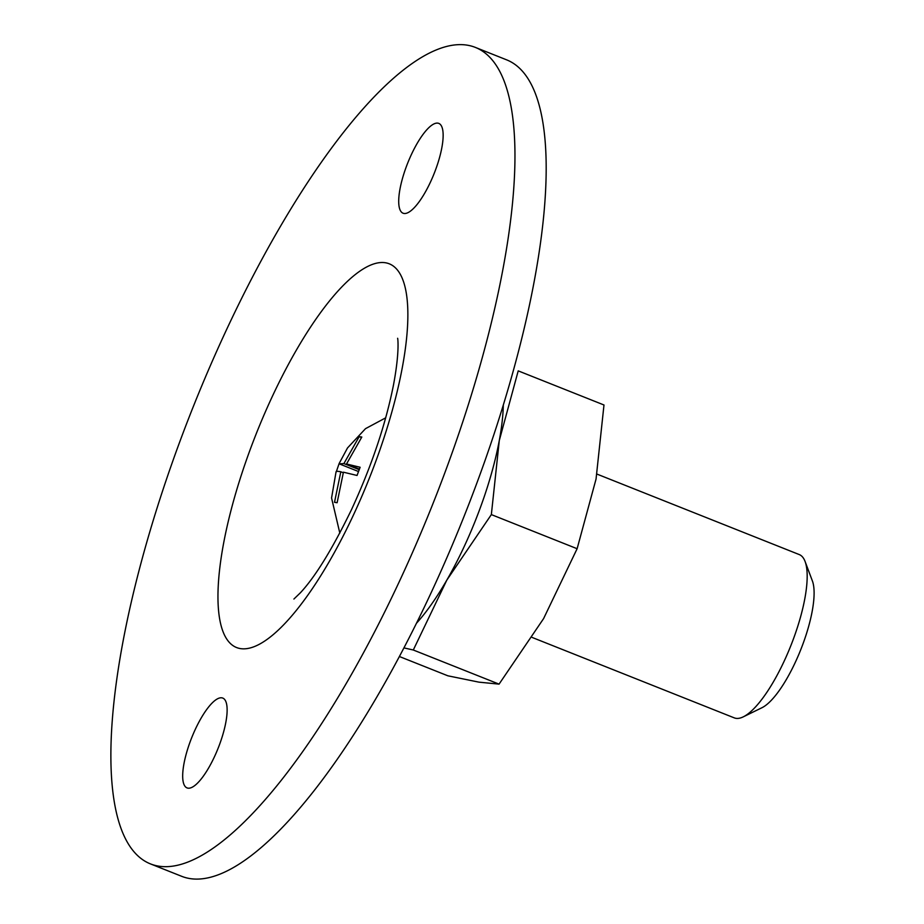 <?xml version="1.0" encoding="UTF-8"?>
<svg xmlns="http://www.w3.org/2000/svg" width="924" height="924" viewBox="0 0 924 924"><rect width="100%" height="100%" fill="white"/><g stroke="black" fill="none" stroke-linecap="round" stroke-linejoin="round"><path stroke-width="1.39" d="M577.119 548.717L596.049 479.048L603.984 404.989L518.214 370.871L499.283 440.54L491.349 514.599L577.119 548.717L543.589 618.606L499.064 684.13L478.955 682.155L447.863 675.802L399.387 656.514M358.431 471.494L339.27 463.871L343.901 463.571L359.193 436.625L361.804 437.04L346.512 463.987L360.129 467.267L357.045 475.467L343.428 472.199L337.121 502.725L334.511 502.298L340.817 471.771C337.191 471.09 335.655 471.182 336.186 472.083L339.177 463.444L347.505 447.955L365.511 428.655L385.678 417.844M359.367 469.103L346.512 463.987M361.399 437.502L359.193 436.625M359.147 469.635L343.901 463.571M403.927 647.897L413.294 649.999L499.064 684.13M150.485 863.905L181.705 876.322A439.374 129.279 -68.3 0 0 464.264 515.869A439.374 129.279 -68.3 0 0 506.56 59.817L475.352 47.401A439.374 129.279 -68.3 0 0 182.513 434.442A439.374 129.279 -68.3 0 0 150.485 863.905A439.374 129.279 -68.3 0 0 433.044 503.441A439.374 129.279 -68.3 0 0 475.352 47.401M403.95 213.456A48.337 14.218 111.7 0 1 403.06 213.213A48.337 14.218 111.7 0 1 407.715 163.051A48.337 14.218 111.7 0 1 438.796 123.4A48.337 14.218 111.7 0 1 434.707 172.107A48.337 14.218 111.7 0 1 403.95 213.456M219.254 745.322A48.337 14.218 111.7 0 1 187.942 788.149A48.337 14.218 111.7 0 1 187.041 787.906A48.337 14.218 111.7 0 1 191.695 737.733A48.337 14.218 111.7 0 1 222.776 698.082A48.337 14.218 111.7 0 1 219.254 745.322M416.458 623.273A149.388 43.959 -68.3 0 0 446.823 580.11A149.388 43.959 -68.3 0 0 499.283 440.54A149.388 43.959 -68.3 0 0 503.314 404.966M491.349 514.599L446.823 580.11L413.294 649.999M532.143 637.444L734.291 717.879A87.872 25.86 -68.3 0 0 743.266 716.851L761.942 707.726A71.702 21.102 -68.3 0 0 800.738 649.734A71.702 21.102 -68.3 0 0 812.392 580.953L805.081 561.48A87.872 25.86 -68.3 0 0 799.26 554.573L596.939 474.081M743.266 716.851A87.872 25.86 -68.3 0 0 790.794 645.784A87.872 25.86 -68.3 0 0 805.081 561.48M343.208 472.73L340.817 471.771M251.628 445.68A206.502 60.765 -68.3 0 0 280.757 627.719A206.502 60.765 -68.3 0 0 406.364 293.555A206.502 60.765 -68.3 0 0 251.628 445.68M339.824 533.102L331.566 497.978L336.082 471.667M293.913 599.041L300.346 592.827C315.292 576.819 332.351 549.075 351.524 509.586C371.691 465.823 385.678 424.266 393.497 384.938C400.08 349.942 397.563 336.937 397.62 338.392"/></g></svg>
